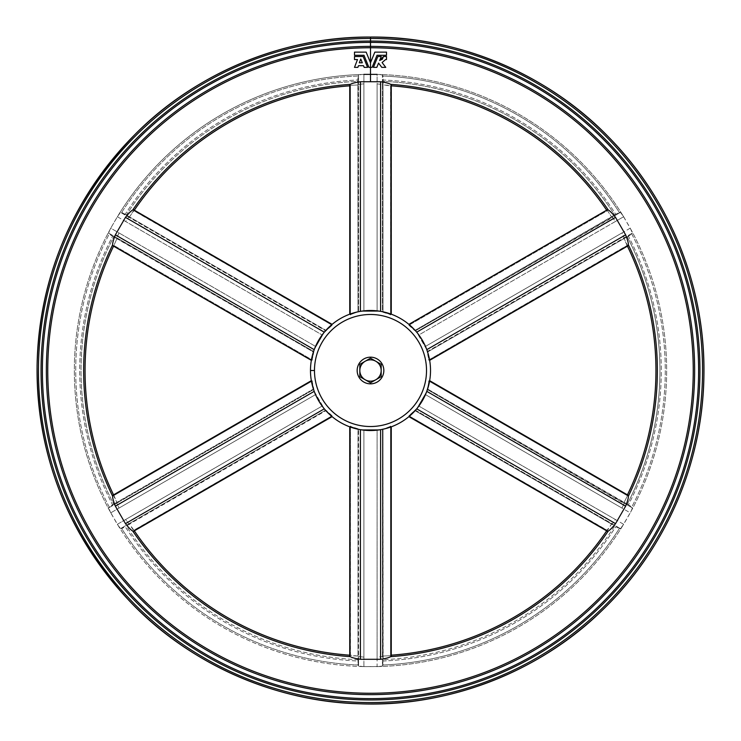<?xml version="1.0" encoding="UTF-8"?>
<svg xmlns="http://www.w3.org/2000/svg" width="741" height="741" viewBox="0 0 741 741"><rect width="100%" height="100%" fill="white"/><g stroke="black" fill="none" stroke-linecap="round" stroke-linejoin="round"><path stroke-width="0.56" stroke-dasharray="3.71 2.78" d="M113.836 495.451L113.855 495.46A285.442 285.442 0 0 1 113.568 494.868A285.442 285.442 0 0 0 113.855 495.46L112.651 495.414L311.35 380.698L311.47 381.356A60.021 60.021 0 0 1 310.479 370.509L314.48 370.509A56.02 56.02 0 0 0 398.51 419.017A56.02 56.02 0 0 0 398.51 321.992A56.02 56.02 0 0 0 314.48 370.509L310.479 370.509A60.021 60.021 0 0 1 311.47 359.663L311.35 360.321L112.651 245.595L311.35 360.321L311.47 359.663A60.021 60.021 0 0 0 311.47 381.356L311.35 380.698L112.651 495.414L113.53 495.757L312.109 381.115L313.804 388.793L116.939 502.454L113.855 495.46A285.461 285.461 0 0 1 113.558 494.877A285.461 285.461 0 0 0 113.836 495.451M133.399 531.362L332.107 416.637L133.399 531.362L133.973 530.287A285.442 285.442 0 0 0 134.334 530.834A285.442 285.442 0 0 1 133.973 530.287L332.125 415.775L325.855 410.625A60.021 60.021 0 0 1 313.434 389.118L312.109 381.115L311.489 381.467L113.53 495.757L116.939 502.454L113.743 504.13L313.804 388.793L313.591 389.581L116.856 503.167L313.591 389.581L315.536 394.61L118.977 508.094L315.536 394.61L322.14 406.059L125.59 519.534L322.14 406.059L325.531 410.255L128.795 523.841L325.531 410.255L325.855 410.625L322.14 406.059L315.536 394.61L313.434 389.118A60.021 60.021 0 0 0 325.855 410.625L129.453 524.119L326.318 410.458L332.125 415.775L133.547 530.417L129.453 524.119L126.405 526.054A289.444 289.444 0 0 0 357.838 659.675L357.829 661.009A290.778 290.778 0 0 1 125.248 526.731L120.551 528.592L121.709 528.592A294.77 294.77 0 0 0 357.986 665.01A294.77 294.77 0 0 1 121.709 528.592L125.248 526.731A290.778 290.778 0 0 0 357.829 661.009L358.561 666.011L362.006 666.548A296.159 296.159 0 0 1 118.365 525.888L120.551 528.592L128.795 523.841L125.59 519.534L117.356 524.295L110.742 512.846L118.977 508.094L116.856 503.167L108.621 507.918L113.743 504.13A289.444 289.444 0 0 1 113.743 236.888L116.939 238.556L113.855 245.558L112.651 245.595L113.855 245.558A285.442 285.442 0 0 0 113.568 246.151A285.442 285.442 0 0 1 113.855 245.558L113.836 245.567A285.461 285.461 0 0 0 113.558 246.142A285.461 285.461 0 0 1 113.836 245.567L116.939 238.556L313.804 352.225L312.109 359.904L113.53 245.252L312.109 359.904L313.804 352.225L112.576 236.231L108.621 233.091L313.591 351.438L315.536 346.399L322.14 334.96L325.855 330.393A60.021 60.021 0 0 0 313.434 351.901L313.804 352.225L313.434 351.901A60.021 60.021 0 0 1 325.855 330.393L322.14 334.96L315.536 346.399L313.591 351.438L116.856 237.852L117.235 236.509L118.977 232.924L315.536 346.399L110.742 228.163L109.872 229.849A296.159 296.159 0 0 0 109.872 511.17L118.365 525.888A296.159 296.159 0 0 0 362.006 666.548L363.896 666.631L363.896 430.16L378.864 429.947L382.912 429.224L390.516 426.381L390.516 655.674L383.014 656.072L383.014 428.743L383.171 661.009L382.439 666.011L382.439 429.326L382.439 656.498L377.104 657.119L377.104 430.16L377.104 666.631L363.896 666.631L379.8 666.492L382.319 666.094L383.014 665.01A294.77 294.77 0 0 0 619.291 528.592L620.578 528.528L622.635 525.888A296.159 296.159 0 0 1 378.994 666.548A296.159 296.159 0 0 0 622.635 525.888L631.128 511.17A296.159 296.159 0 0 0 631.128 229.849L622.635 215.131A296.159 296.159 0 0 0 378.994 74.471L377.104 74.378L377.104 310.85L362.136 311.072L358.079 311.785L350.484 314.638L350.484 85.345L357.986 84.946L357.986 312.267L357.829 80L358.561 75.008L358.561 311.683L358.561 84.52L359.376 84.261L363.896 83.89L363.896 310.85L363.896 74.378L362.006 74.471A296.159 296.159 0 0 0 118.365 215.131L110.742 228.163L117.356 216.724L322.14 334.96L125.59 221.476L128.795 217.178L325.531 330.764L120.551 212.417L121.709 212.417L129.453 216.891L133.547 210.592L332.125 325.243L326.318 330.551L129.453 216.891L325.855 330.393L332.125 325.243L133.973 210.722A285.442 285.442 0 0 1 134.334 210.185A285.442 285.442 0 0 0 133.973 210.722L133.399 209.657L332.098 324.373L331.588 324.808L332.125 325.243L331.588 324.808A60.021 60.021 0 0 1 350.373 313.962L349.752 314.193L349.752 84.752L349.752 314.193L350.373 313.962L350.484 314.638L350.373 313.962A60.021 60.021 0 0 0 331.588 324.808L332.107 324.373L133.399 209.657L133.964 210.703L129.453 216.891L126.405 214.964A289.444 289.444 0 0 1 357.838 81.343L357.986 84.946L350.484 85.345L350.484 314.638L358.079 311.785L362.136 311.072L377.104 310.85L377.104 83.89L382.439 84.52L382.439 311.683L377.104 310.85L382.439 311.683L382.439 75.008L383.014 76.008L383.014 84.946L390.516 85.345L390.516 314.638L383.014 312.267L383.014 84.946L383.014 312.267L382.439 311.683L382.912 311.785A60.021 60.021 0 0 0 358.079 311.785A60.021 60.021 0 0 1 382.912 311.785L390.516 314.638L390.609 85.771A285.442 285.442 0 0 1 391.267 85.826A285.461 285.461 0 0 0 390.627 85.761L391.248 84.752L391.248 314.193L390.627 313.962L390.516 314.638L390.627 313.962A60.021 60.021 0 0 1 409.412 324.808L408.893 324.373L607.601 209.657L408.893 324.373L409.412 324.808L408.875 325.243L607.453 210.592L611.547 216.891L414.682 330.551L408.875 325.243L409.412 324.808A60.021 60.021 0 0 0 390.627 313.962L391.248 314.193L391.248 84.752L390.627 85.761A285.461 285.461 0 0 1 391.267 85.808A285.442 285.442 0 0 0 390.609 85.771L383.014 84.946L383.162 81.343A289.444 289.444 0 0 1 614.595 214.964L620.449 212.417L415.469 330.764L414.682 330.551L614.595 214.964L611.547 216.891L607.453 210.592L408.875 325.243L415.469 330.764L612.557 217.437L615.41 221.476L418.86 334.96L415.469 330.764L418.86 334.96L623.644 216.724L630.258 228.163L622.014 232.924L425.464 346.399L418.86 334.96L425.464 346.399L622.014 232.924L624.144 237.852L427.409 351.438L425.464 346.399L427.409 351.438L632.379 233.091L631.804 234.091L624.061 238.556L627.47 245.252L428.891 359.904L427.196 352.225L624.061 238.556L427.196 352.225L427.409 351.438L427.566 351.901A60.021 60.021 0 0 0 415.145 330.393A60.021 60.021 0 0 1 427.566 351.901L428.891 359.904L627.136 245.558A285.442 285.442 0 0 1 627.432 246.151A285.461 285.461 0 0 0 627.164 245.567L628.349 245.595L429.65 360.321L429.53 359.663A60.021 60.021 0 0 1 429.53 381.356L429.65 380.698L628.349 495.414L429.65 380.698L429.53 381.356A60.021 60.021 0 0 0 429.53 359.663L429.65 360.321L628.349 245.595L627.164 245.567A285.461 285.461 0 0 1 627.442 246.142A285.442 285.442 0 0 0 627.136 245.558L624.061 238.556L627.257 236.888A289.444 289.444 0 0 1 627.257 504.13L632.379 507.918L427.409 389.581L428.891 381.115L627.47 495.757L624.061 502.454L427.196 388.793L627.257 504.13L624.061 502.454L627.47 495.757L428.891 381.115L427.409 389.581L624.098 503.593L622.014 508.094L425.464 394.61L427.409 389.581L425.464 394.61L630.258 512.846L623.644 524.295L418.86 406.059L425.464 394.61L418.86 406.059L615.41 519.534L612.205 523.841L415.469 410.255L418.86 406.059L415.469 410.255L620.449 528.592L619.291 528.592A294.77 294.77 0 0 1 383.014 665.01L383.171 661.009A290.778 290.778 0 0 0 615.752 526.731L619.291 528.592L615.752 526.731A290.778 290.778 0 0 1 383.171 661.009L383.014 656.072L390.516 655.674L390.516 426.381L390.627 427.057L391.248 426.825L391.248 656.267L391.248 426.825L390.627 427.057L390.516 426.381L382.912 429.224A60.021 60.021 0 0 1 358.079 429.224L363.896 430.16L363.896 657.119L358.561 656.498L358.561 429.326L358.561 666.011L357.986 665.01L357.986 656.072L350.484 655.674L350.484 426.381L357.986 428.743L357.986 656.072L358.079 429.224L350.484 426.381L350.391 655.239A285.442 285.442 0 0 1 349.733 655.192A285.442 285.442 0 0 0 350.391 655.239L357.986 656.072L357.838 659.675A289.444 289.444 0 0 1 126.405 526.054L129.453 524.119L133.964 530.315A285.461 285.461 0 0 0 134.325 530.843A285.461 285.461 0 0 1 133.964 530.315L133.399 531.362L132.796 531.093M349.733 85.826A285.442 285.442 0 0 1 350.391 85.771L350.373 85.761A285.461 285.461 0 0 0 349.733 85.808A285.461 285.461 0 0 1 350.373 85.761L350.391 85.771A285.442 285.442 0 0 0 349.733 85.826M134.325 210.175A285.461 285.461 0 0 0 133.964 210.703A285.461 285.461 0 0 1 134.325 210.175M606.666 210.185A285.442 285.442 0 0 1 607.027 210.722L607.036 210.703A285.461 285.461 0 0 0 606.675 210.175A285.461 285.461 0 0 1 607.036 210.703L607.027 210.722A285.442 285.442 0 0 0 606.666 210.185M627.432 494.868A285.442 285.442 0 0 1 627.136 495.46L627.164 495.451A285.461 285.461 0 0 0 627.442 494.877A285.461 285.461 0 0 1 627.164 495.451L627.136 495.46A285.442 285.442 0 0 0 627.432 494.868M607.036 530.315L607.027 530.287A285.442 285.442 0 0 1 606.666 530.834A285.442 285.442 0 0 0 607.027 530.287L611.547 524.119L614.595 526.054A289.444 289.444 0 0 1 383.162 659.675A289.444 289.444 0 0 0 614.595 526.054L611.547 524.119L607.453 530.417L408.875 415.775L414.682 410.458L611.547 524.119L414.682 410.458L415.469 410.255L415.145 410.625A60.021 60.021 0 0 0 427.566 389.118A60.021 60.021 0 0 1 415.145 410.625L408.875 415.775L607.036 530.315A285.461 285.461 0 0 1 606.675 530.843A285.461 285.461 0 0 0 607.036 530.315L607.601 531.362L607.036 530.315M391.267 655.192A285.442 285.442 0 0 1 390.609 655.239L390.627 655.257A285.461 285.461 0 0 0 391.267 655.211A285.461 285.461 0 0 1 390.627 655.257L390.609 655.239A285.442 285.442 0 0 0 391.267 655.192M349.733 655.211A285.461 285.461 0 0 0 350.373 655.257L349.752 656.267L349.752 426.825L350.373 427.057L350.484 426.381L350.373 427.057A60.021 60.021 0 0 1 331.588 416.21L332.107 416.637L331.588 416.21L332.125 415.775L331.588 416.21A60.021 60.021 0 0 0 350.373 427.057L349.752 426.825L349.752 656.267L350.373 655.257A285.461 285.461 0 0 1 349.733 655.211M357.162 370.509A13.338 13.338 0 0 1 377.169 358.959A13.338 13.338 0 0 1 377.169 382.06A13.338 13.338 0 0 1 357.162 370.509M349.752 426.825L360.404 429.669L380.596 429.669L388.303 427.826L380.596 429.669L360.404 429.669L352.707 427.826M391.248 656.267L390.627 655.257L391.248 656.267L390.72 656.656M377.012 55.288L372.093 67.366L368.907 67.366L366.063 60.373M354.494 52.12L354.494 55.288L354.494 52.12L366.156 52.12L370.5 62.79L366.156 52.12M374.844 52.12L371.139 61.216L374.844 52.12L386.506 52.12L386.506 55.288L386.506 52.12M386.506 59.549L386.506 56.501L383.458 56.501L386.506 56.501L386.506 59.549L385.589 59.549L382.106 62.531L385.746 67.366L382.106 62.531L385.589 59.549M381.782 67.366L378.568 63.096L376.937 67.088M373.408 67.366L377.836 56.501L381.245 56.501L379.633 60.466M358.524 65.69L357.884 67.366L358.524 65.69M354.494 67.366L357.495 59.549M354.494 56.501L354.494 59.549L354.494 56.501L363.164 56.501L367.592 67.366L363.164 56.501M364.174 67.366L363.488 65.69L364.174 67.366M350.28 656.656L349.752 656.267M608.204 531.093L607.601 531.362L408.893 416.637L409.412 416.21L408.875 415.775L409.412 416.21A60.021 60.021 0 0 1 390.627 427.057A60.021 60.021 0 0 0 409.412 416.21L408.893 416.637L607.601 531.362M363.896 74.378L363.896 83.89L358.561 84.52L358.561 75.008L362.006 74.471L358.681 74.924L357.986 76.008A294.77 294.77 0 0 0 121.709 212.417L120.422 212.482L118.365 215.131A296.159 296.159 0 0 1 362.006 74.471L370.5 74.304L370.5 47.767A322.733 322.733 0 0 1 649.996 531.881A322.733 322.733 0 0 1 91.004 531.881A322.733 322.733 0 0 1 370.5 47.767L370.5 74.304L378.994 74.471A296.159 296.159 0 0 1 622.635 215.131L620.578 212.482L619.291 212.417A294.77 294.77 0 0 0 383.014 76.008L382.31 74.924L378.994 74.471L382.439 75.008L382.439 84.52L377.104 83.89L377.104 74.378M370.5 37.069L370.5 41.051L370.5 37.069M370.5 41.051A329.458 329.458 0 0 1 655.813 535.234A329.458 329.458 0 0 1 85.178 535.234A329.458 329.458 0 0 1 370.5 41.051M370.5 42.394A328.115 328.115 0 0 1 654.655 534.567A328.115 328.115 0 0 1 86.345 534.567A328.115 328.115 0 0 1 370.5 42.394L370.5 46.377L370.5 42.394M370.5 47.767L370.5 46.377A324.132 324.132 0 0 1 651.209 532.575A324.132 324.132 0 0 1 89.791 532.575A324.132 324.132 0 0 1 370.5 46.377L370.5 47.767M378.049 666.604L377.104 666.631L377.104 657.119L382.439 656.498L382.439 666.011L378.049 666.604M363.896 666.631L358.561 666.011L358.561 656.498L363.896 657.119L363.896 666.631M426.788 391.35L416.692 408.837L426.788 391.35L429.039 383.755M628.349 495.414L627.164 495.451L628.349 495.414L628.424 496.072M426.788 349.669L416.692 332.181L411.236 326.429L416.692 332.181L426.788 349.669L429.039 357.264M607.601 209.657L607.036 210.703L607.601 209.657L608.204 209.925M391.248 314.193L380.596 311.34L360.404 311.34L352.707 313.184L360.404 311.34L380.596 311.34L388.293 313.184M349.752 84.752L350.373 85.761L349.752 84.752L350.28 84.363M314.212 349.669L324.308 332.181L314.212 349.669L311.961 357.264L312.859 353.772M314.212 391.35L324.308 408.837L329.764 414.58L324.308 408.837L314.212 391.35L311.961 383.755M628.424 244.947L628.349 245.595M390.72 84.363L391.248 84.752M132.796 209.925L133.399 209.657M112.651 245.595L112.576 244.947M112.576 496.072L112.651 495.414M631.128 511.17L632.388 508.067L631.804 506.927A294.77 294.77 0 0 0 631.804 234.091L632.388 232.943L631.128 229.849A296.159 296.159 0 0 1 631.128 511.17L630.258 512.846L622.014 508.094L624.144 503.167L632.379 507.918L631.128 511.17M631.804 234.091A294.77 294.77 0 0 1 631.804 506.927L628.424 504.788A290.778 290.778 0 0 0 628.424 236.231L631.804 234.091M627.257 236.888L628.424 236.231A290.778 290.778 0 0 1 628.424 504.788L627.257 504.13A289.444 289.444 0 0 0 627.257 236.888M623.644 524.295L620.449 528.592L612.205 523.841L615.41 519.534L623.644 524.295M383.014 76.008A294.77 294.77 0 0 1 619.291 212.417L615.752 214.279A290.778 290.778 0 0 0 383.171 80L383.014 76.008M383.162 81.343L383.171 80A290.778 290.778 0 0 1 615.752 214.279L614.595 214.964A289.444 289.444 0 0 0 383.162 81.343M623.144 215.918L623.644 216.724L615.41 221.476L612.205 217.178L620.449 212.417L623.144 215.918M630.258 228.163L632.379 233.091L624.144 237.852L622.014 232.924L630.258 228.163M121.709 212.417A294.77 294.77 0 0 1 357.986 76.008L357.829 80A290.778 290.778 0 0 0 125.248 214.279L121.709 212.417M126.405 214.964L125.248 214.279A290.778 290.778 0 0 1 357.829 80L357.838 81.343A289.444 289.444 0 0 0 126.405 214.964M109.872 229.849L108.612 232.952L109.196 234.091A294.77 294.77 0 0 0 109.196 506.927L108.612 508.076L109.872 511.17A296.159 296.159 0 0 1 109.872 229.849L110.742 228.163L118.977 232.924L116.856 237.852L108.621 233.091L109.872 229.849M109.196 506.927A294.77 294.77 0 0 1 109.196 234.091L112.576 236.231A290.778 290.778 0 0 0 112.576 504.788L109.196 506.927M113.743 504.13L112.576 504.788A290.778 290.778 0 0 1 112.576 236.231L113.743 236.888A289.444 289.444 0 0 0 113.743 504.13M117.356 216.724L120.551 212.417L128.795 217.178L125.59 221.476L117.356 216.724M117.856 525.091L117.356 524.295L125.59 519.534L128.795 523.841L120.551 528.592L117.856 525.091M110.742 512.846L108.621 507.918L116.856 503.167L118.977 508.094L110.742 512.846M382.912 429.224L377.104 430.16L363.896 430.16L358.079 429.224A60.021 60.021 0 0 0 382.912 429.224M311.35 380.698L312.961 387.599M408.884 416.646L414.071 411.792M429.65 360.321L428.039 353.42M332.107 324.373L326.929 329.226M314.48 370.509A56.02 56.02 0 0 1 398.51 321.992A56.02 56.02 0 0 1 398.51 419.017A56.02 56.02 0 0 1 314.48 370.509M370.5 67.366L371.093 67.366M366.888 62.411L368.907 67.366M381.245 56.501L377.836 56.501M381.17 370.509A10.67 10.67 0 0 1 365.165 379.744A10.67 10.67 0 0 1 365.165 361.265A10.67 10.67 0 0 1 381.17 370.509L381.17 364.35L370.5 358.19L359.83 364.35L359.83 376.669L370.5 382.828L381.17 376.669L381.17 370.509L381.17 376.669L370.5 382.828L359.83 376.669L359.83 370.509A10.67 10.67 0 0 0 375.835 379.744A10.67 10.67 0 0 0 375.835 361.265L381.17 364.35L381.17 370.509A10.67 10.67 0 0 0 365.165 361.265A10.67 10.67 0 0 0 365.165 379.744A10.67 10.67 0 0 0 381.17 370.509A10.67 10.67 0 0 1 365.165 379.744A10.67 10.67 0 0 1 359.83 370.509L359.83 364.35L365.165 361.265L370.5 358.19L375.835 361.265A10.67 10.67 0 0 0 359.83 370.509A10.67 10.67 0 0 1 375.835 361.265L375.835 361.265A10.67 10.67 0 0 1 381.17 370.509M359.311 62.79L360.765 59.002L359.311 62.79L362.312 62.79L360.765 59.002L362.312 62.79"/><path stroke-width="1.11" d="M113.568 494.868A285.442 285.442 0 0 1 113.568 246.151A285.461 285.461 0 0 0 113.558 494.877A285.461 285.461 0 0 1 113.558 246.142A285.442 285.442 0 0 0 113.568 494.868M134.334 210.185A285.442 285.442 0 0 1 349.733 85.826A285.461 285.461 0 0 0 134.325 210.175A285.461 285.461 0 0 1 349.733 85.808A285.442 285.442 0 0 0 134.334 210.185M391.267 85.826A285.442 285.442 0 0 1 606.666 210.185A285.442 285.442 0 0 0 391.267 85.826A285.461 285.461 0 0 1 606.675 210.175A285.461 285.461 0 0 0 391.267 85.808M627.432 246.151A285.442 285.442 0 0 1 627.432 494.868A285.442 285.442 0 0 0 627.432 246.151A285.461 285.461 0 0 1 627.442 494.877A285.461 285.461 0 0 0 627.442 246.142M606.666 530.834A285.442 285.442 0 0 1 391.267 655.192A285.442 285.442 0 0 0 606.666 530.834M391.267 655.211A285.461 285.461 0 0 0 606.675 530.843A285.461 285.461 0 0 1 391.267 655.211M349.733 655.192A285.442 285.442 0 0 1 134.334 530.834A285.442 285.442 0 0 0 349.733 655.192M134.325 530.843A285.461 285.461 0 0 0 349.733 655.211A285.461 285.461 0 0 1 134.325 530.843M370.5 67.366L370.5 62.79L366.156 52.12L354.494 52.12L354.494 55.288L363.988 55.288L368.907 67.366L370.5 67.366L370.5 81.547L370.5 67.366L372.093 67.366L377.012 55.288L386.506 55.288L377.012 55.288L386.506 55.288L386.506 52.12L374.844 52.12L370.5 62.79L370.5 38.467A332.042 332.042 0 0 0 82.946 536.53A332.042 332.042 0 0 0 658.054 536.53A332.042 332.042 0 0 0 370.5 38.467L370.5 62.79L371.139 61.216L370.5 62.79L370.5 67.366L368.907 67.366L370.5 67.366M314.48 370.509A56.02 56.02 0 0 0 398.51 419.017A56.02 56.02 0 0 0 398.51 321.992A56.02 56.02 0 0 0 314.48 370.509A56.02 56.02 0 0 1 398.51 321.992A56.02 56.02 0 0 1 398.51 419.017A56.02 56.02 0 0 1 314.48 370.509L310.479 370.509A60.021 60.021 0 0 1 400.51 318.528A60.021 60.021 0 0 1 400.51 422.49A60.021 60.021 0 0 1 310.479 370.509A60.021 60.021 0 0 0 400.51 422.49A60.021 60.021 0 0 0 400.51 318.528A60.021 60.021 0 0 0 310.479 370.509L314.48 370.509M349.733 656.313L349.733 426.816L352.707 427.826M350.373 427.057L350.484 426.381M349.752 656.267L350.28 656.656C352.031 657.675 355.402 658.554 360.404 659.286L360.404 429.669L360.404 659.286L380.596 659.286L380.596 429.669L380.596 659.286C385.589 658.554 388.969 657.675 390.72 656.656L391.248 656.267M391.267 656.313L391.267 426.816L388.303 427.826L391.155 426.862M390.516 426.381L390.627 427.057M380.596 659.286L360.404 659.286C355.402 658.554 352.031 657.675 350.28 656.656A286.86 286.86 0 0 1 132.796 531.093C131.037 530.084 128.591 527.601 125.461 523.637L115.364 506.149C113.493 501.453 112.567 498.091 112.576 496.072A286.86 286.86 0 0 1 112.576 244.947C112.567 242.918 113.503 239.556 115.364 234.86L125.461 217.372C128.591 213.408 131.037 210.926 132.796 209.925A286.86 286.86 0 0 1 350.28 84.363C352.031 83.335 355.411 82.464 360.404 81.732L380.596 81.732C385.598 82.464 388.969 83.335 390.72 84.363A286.86 286.86 0 0 1 608.204 209.925C609.963 210.935 612.409 213.417 615.539 217.372L625.636 234.86C627.507 239.565 628.433 242.918 628.424 244.947A286.86 286.86 0 0 1 628.424 496.072C628.433 498.1 627.497 501.462 625.636 506.149L615.539 523.637C612.409 527.601 609.963 530.093 608.204 531.093A286.86 286.86 0 0 1 390.72 656.656C388.969 657.675 385.589 658.554 380.596 659.286M368.907 67.366L363.988 55.288L354.494 55.288L363.988 55.288L354.494 55.288L354.494 52.12L366.156 52.12L354.494 52.12M386.506 59.549L385.589 59.549L382.106 62.531L385.589 59.549L386.506 59.549L386.506 56.501L383.458 56.501L379.633 60.466L383.458 56.501L386.506 56.501L386.506 59.549L385.589 59.549L386.506 59.549M385.746 67.366L381.782 67.366L378.568 63.096L376.826 67.366L373.408 67.366L376.826 67.366L378.568 63.096L381.782 67.366L385.746 67.366L381.782 67.366L385.746 67.366L382.106 62.531L385.283 66.755M379.661 60.466L382.347 59.252L383.458 56.529L382.365 59.234L379.661 60.466M357.495 59.549L354.494 59.549L354.494 56.501L363.164 56.501L367.592 67.366L364.174 67.366L363.488 65.69L358.524 65.69L363.488 65.69L364.174 67.366L367.592 67.366L364.174 67.366L367.592 67.366L363.164 56.501L354.494 56.501L354.494 59.549L357.495 59.549L354.494 59.549L357.495 59.549L354.494 67.366L357.884 67.366L354.494 67.366L357.884 67.366L358.524 65.69L357.884 67.366L354.494 67.366L357.495 59.549L354.494 67.366M112.651 495.414L112.576 496.072C112.567 498.091 113.493 501.453 115.364 506.149L125.461 523.637C128.591 527.601 131.037 530.084 132.796 531.093L133.399 531.362L132.796 531.093A286.86 286.86 0 0 0 350.28 656.656M390.72 656.656A286.86 286.86 0 0 0 608.204 531.093L607.601 531.362L608.204 531.093C609.963 530.093 612.409 527.601 615.539 523.637L416.692 408.837L408.884 416.646L607.639 531.399M377.104 74.378L363.896 74.378M370.5 38.467A332.042 332.042 0 0 1 658.054 536.53A332.042 332.042 0 0 1 82.946 536.53A332.042 332.042 0 0 1 370.5 38.467L370.5 37.069A333.441 333.441 0 0 0 81.732 537.225A333.441 333.441 0 0 0 659.268 537.225A333.441 333.441 0 0 0 370.5 37.069L370.5 38.467M370.5 37.069A333.441 333.441 0 0 1 659.268 537.225A333.441 333.441 0 0 1 81.732 537.225A333.441 333.441 0 0 1 370.5 37.069L370.5 37.069C286.026 36.328 197.338 71.794 136.066 133.361C72.535 198.282 39.542 275.587 37.087 365.267C36.726 454.993 67.264 533.288 128.73 600.173C188.038 663.64 275.569 701.875 360.024 703.802C446.054 707.294 537.781 673.152 601.238 611.251C665.613 549.97 702.857 463.236 703.913 375.743C705.608 288.258 671.105 200.403 608.685 137.131C547.201 73.276 456.595 36.263 370.5 37.05M370.5 41.051A329.458 329.458 0 0 0 85.178 535.234A329.458 329.458 0 0 0 655.813 535.234A329.458 329.458 0 0 0 370.5 41.051M370.5 42.394A328.115 328.115 0 0 0 86.345 534.567A328.115 328.115 0 0 0 654.655 534.567A328.115 328.115 0 0 0 370.5 42.394M370.5 46.377A324.132 324.132 0 0 0 89.791 532.575A324.132 324.132 0 0 0 651.209 532.575A324.132 324.132 0 0 0 370.5 46.377M370.5 47.767A322.733 322.733 0 0 0 91.004 531.881A322.733 322.733 0 0 0 649.996 531.881A322.733 322.733 0 0 0 370.5 47.767M607.601 531.362L608.204 531.093M414.071 411.792L416.692 408.837L615.539 523.637L625.636 506.149L426.788 391.35L625.636 506.149C627.497 501.462 628.433 498.1 628.424 496.072L628.349 495.414M429.039 383.755L426.788 391.35M428.891 381.115L429.53 381.356L428.891 381.115M429.65 360.321L429.039 357.264M429.53 359.663L428.891 359.904L429.53 359.663M628.349 245.595L628.424 244.947C628.433 242.918 627.507 239.565 625.636 234.86L426.788 349.669L625.636 234.86L615.539 217.372L416.692 332.181L615.539 217.372C612.409 213.417 609.963 210.935 608.204 209.925L607.601 209.657M607.639 209.62L408.884 324.363L411.236 326.429L408.976 324.438M391.267 84.696L391.267 314.193L388.293 313.184M390.627 313.962L390.516 314.638M391.248 84.752L390.72 84.363C388.969 83.335 385.598 82.464 380.596 81.732L380.596 311.34L380.596 81.732L360.404 81.732L360.404 311.34L360.404 81.732C355.411 82.464 352.031 83.335 350.28 84.363L349.752 84.752M349.752 314.193L352.707 313.184L349.752 314.193L349.733 84.696M350.484 314.638L350.373 313.962M133.361 209.62L332.116 324.363L324.308 332.181L125.461 217.372L324.308 332.181L326.929 329.226M133.399 209.657L132.796 209.925C131.037 210.926 128.591 213.408 125.461 217.372L115.364 234.86L314.212 349.669L115.364 234.86C113.503 239.556 112.567 242.918 112.576 244.947L112.651 245.595M312.859 353.772L314.212 349.669M312.109 359.904L311.47 359.663L312.109 359.904M112.595 495.423L311.35 380.679L311.961 383.755M311.47 381.356L312.109 381.115L311.47 381.356M115.364 506.149L314.212 391.35L115.364 506.149M125.461 523.637L324.308 408.837L125.461 523.637M132.796 531.093L133.399 531.362M133.361 531.399L332.116 416.646L329.764 414.58L332.024 416.572M628.424 496.072A286.86 286.86 0 0 0 628.424 244.947M608.204 209.925A286.86 286.86 0 0 0 390.72 84.363M350.28 84.363A286.86 286.86 0 0 0 132.796 209.925M112.576 244.947A286.86 286.86 0 0 0 112.576 496.072M312.961 387.599L314.212 391.35M428.039 353.42L426.788 349.669M362.312 62.79L359.311 62.79L360.765 59.002L362.312 62.79L360.765 59.002L359.311 62.79L362.312 62.79L359.311 62.79M363.164 56.501L354.494 56.501M363.488 65.69L358.524 65.69L363.488 65.69M366.063 60.373L366.888 62.411M366.156 52.12L370.5 62.79L374.844 52.12L386.506 52.12L374.844 52.12M386.506 52.12L386.506 55.288L377.012 55.288L372.093 67.366M372.232 67.033L374.511 61.429M374.594 61.234L377.012 55.288M376.826 67.366L373.408 67.366L377.836 56.501L381.245 56.501L379.633 60.466L381.245 56.501L377.836 56.501L373.408 67.366L376.826 67.366L378.568 63.096L381.782 67.366M377.836 56.501L373.408 67.366M379.633 60.466L381.245 56.501M357.162 370.509A13.338 13.338 0 0 0 377.169 382.06A13.338 13.338 0 0 0 377.169 358.959A13.338 13.338 0 0 0 357.162 370.509A13.338 13.338 0 0 1 377.169 358.959A13.338 13.338 0 0 1 377.169 382.06A13.338 13.338 0 0 1 357.162 370.509A13.338 13.338 0 0 0 377.169 382.06A13.338 13.338 0 0 0 377.169 358.959A13.338 13.338 0 0 0 357.162 370.509M375.835 361.265A10.67 10.67 0 0 0 359.83 370.509A10.67 10.67 0 0 0 375.835 379.744A10.67 10.67 0 0 0 375.835 361.265A10.67 10.67 0 0 1 375.835 379.744A10.67 10.67 0 0 1 365.165 379.744L370.5 382.828L381.17 376.669L381.17 364.35L370.5 358.19L365.165 361.265A10.67 10.67 0 0 1 375.835 361.265L381.17 364.35L381.17 376.669L370.5 382.828L365.165 379.744A10.67 10.67 0 0 1 359.83 370.509L359.83 376.669L365.165 379.744L359.83 376.669L359.83 370.509A10.67 10.67 0 0 1 365.165 361.265L359.83 364.35L359.83 370.509L359.83 364.35L365.165 361.265L370.5 358.19L375.835 361.265M628.405 495.423L429.65 380.679M628.405 245.586L429.65 360.339M112.595 245.586L311.35 360.339"/></g></svg>
